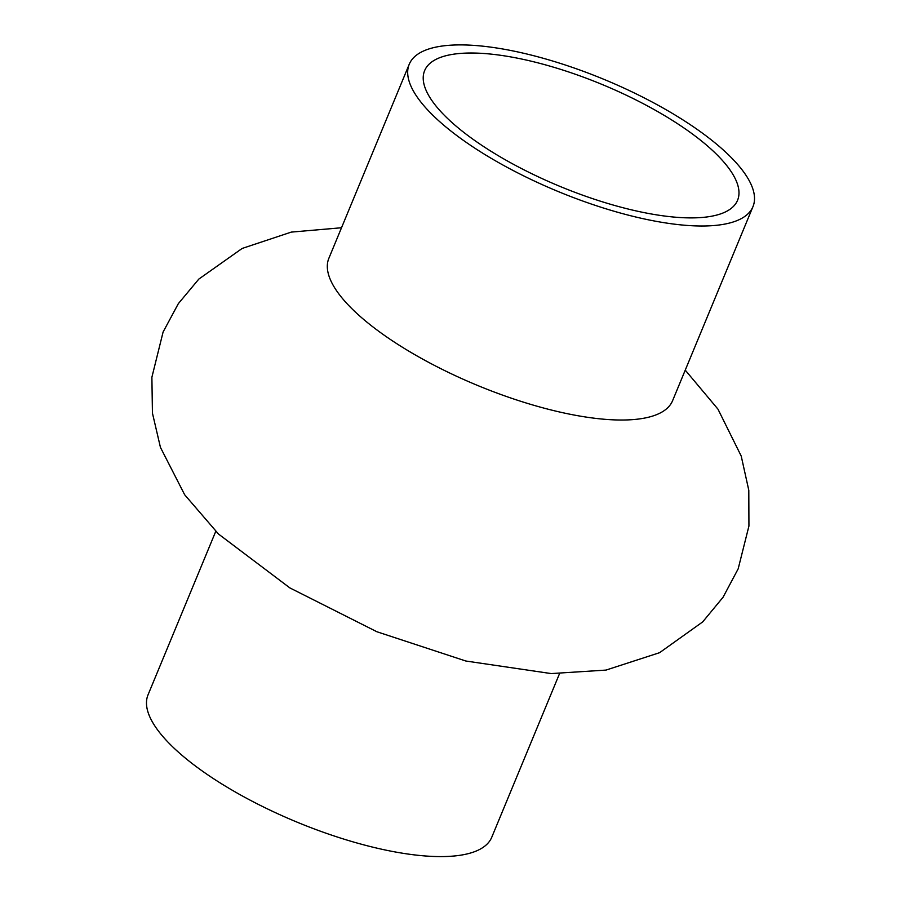 <?xml version="1.0" encoding="UTF-8"?>
<svg xmlns="http://www.w3.org/2000/svg" width="901" height="901" viewBox="0 0 901 901"><rect width="100%" height="100%" fill="white"/><g stroke="black" fill="none" stroke-linecap="round" stroke-linejoin="round"><path stroke-width="1.35" d="M215.756 531.376L148.034 694.851A186.023 60.57 22.5 0 0 296.722 822.005A186.023 60.57 22.5 0 0 491.766 837.232L559.487 673.745M409.234 64.264L328.865 258.294A186.023 60.57 22.5 0 0 477.553 385.437A186.023 60.57 22.5 0 0 672.596 400.675L752.966 206.644A186.023 60.57 22.5 0 0 727.163 153.553A186.023 60.57 22.5 0 0 543.663 58.396A186.023 60.57 22.5 0 0 409.234 64.264A186.023 60.57 22.5 0 0 557.922 191.417A186.023 60.57 22.5 0 0 752.966 206.644M714.088 151.931A169.365 55.141 22.5 0 0 547.008 65.3A169.365 55.141 22.5 0 0 424.63 70.638A169.365 55.141 22.5 0 0 559.994 186.406A169.365 55.141 22.5 0 0 737.57 200.27A169.365 55.141 22.5 0 0 714.088 151.931M685.244 370.131L717.962 409.144L741.219 456.064L748.799 490.29L748.934 526.015L738.178 568.824L723.064 597.25L702.679 621.915L659.588 652.684L605.99 670.085L551.175 673.576L465.851 661.019L376.888 631.747L289.874 587.914L218.493 534.034L184.66 494.75L160.434 447.369L152.438 413.12L151.886 377.26L163.092 332.03L178.33 303.66L198.839 279.073L242.144 248.451L291.305 232.098L341.524 227.75"/></g></svg>
